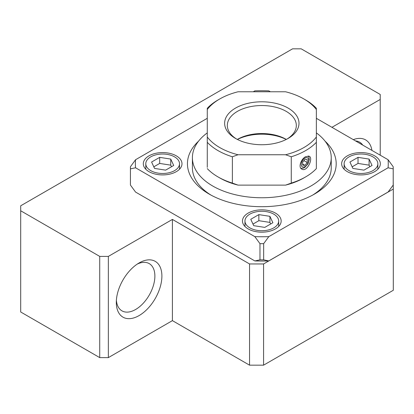 <?xml version="1.0" encoding="UTF-8"?>
<svg xmlns="http://www.w3.org/2000/svg" width="414" height="414" viewBox="0 0 414 414"><rect width="100%" height="100%" fill="white"/><g stroke="black" fill="none" stroke-linecap="round" stroke-linejoin="round"><path stroke-width="0.62" d="M388.068 167.784A126.441 72.999 180 0 0 388.068 159.716L393.207 166.733A131.398 75.86 180 0 1 393.217 167.799L393.217 183.992A131.398 75.86 180 0 1 393.207 185.058L388.12 192.003L268.753 260.918L263.666 259.847A131.398 75.86 180 0 1 259.971 259.847L259.971 243.655L254.833 236.637A126.441 72.999 180 0 0 268.805 236.637L388.068 167.784L393.207 168.865L393.207 185.058M393.3 290.271L393.3 189.053L263.573 263.951L263.573 365.169L393.3 290.271M331.94 127.315L380.223 99.438L380.223 94.459L301.195 48.831L292.569 48.831L20.7 205.794L20.7 311.99L99.727 357.618L108.354 357.618L172.41 320.633L249.549 365.169L249.549 263.951L263.573 263.951M249.549 365.169L263.573 365.169M263.666 259.847L263.666 243.655L268.805 236.637M393.3 189.053L393.217 180.908M172.41 320.633L172.41 219.42L249.549 263.951M305.646 176.907A61.981 35.785 180 0 1 291.259 183.097L285.598 185.12A59.502 34.352 180 0 0 303.892 177.922L305.646 176.907A61.981 35.785 180 0 0 316.363 168.601L316.363 109.534A59.502 34.352 180 0 0 303.892 98.972A59.502 34.352 180 0 0 285.598 91.773L238.04 91.773A59.502 34.352 180 0 0 219.746 98.972L217.992 99.986A61.981 35.785 180 0 0 207.274 108.292L207.274 109.534A59.502 34.352 180 0 1 219.746 98.972M316.363 109.534L316.363 108.292A61.981 35.785 180 0 0 305.646 99.986L303.892 98.972M237.403 139.461A37.188 21.471 180 0 1 286.234 139.461M236.508 138.995A34.502 19.919 180 0 1 227.317 125.458A34.502 19.919 180 0 1 248.617 107.055A34.502 19.919 180 0 1 286.219 111.371A34.502 19.919 180 0 1 296.32 125.458A34.502 19.919 180 0 1 287.13 138.995M288.113 108.085A37.188 21.471 180 0 1 288.113 138.447A37.188 21.471 180 0 1 235.525 138.447A37.188 21.471 180 0 1 235.525 108.085A37.188 21.471 180 0 1 288.113 108.085M237.336 139.425A34.502 19.919 180 0 1 237.419 139.373A34.502 19.919 180 0 1 286.219 139.373L286.219 139.373A34.502 19.919 180 0 1 286.302 139.425M275.491 213.112A19.339 11.162 180 0 1 281.158 221.004A19.339 11.162 180 0 1 261.819 232.171A19.339 11.162 180 0 1 242.48 221.004A19.339 11.162 180 0 1 254.419 210.69A19.339 11.162 180 0 1 275.491 213.112M273.742 214.121A16.86 9.734 180 0 1 278.679 221.004A16.86 9.734 180 0 1 261.819 230.738A16.86 9.734 180 0 1 244.959 221.004A16.86 9.734 180 0 1 255.366 212.015A16.86 9.734 180 0 1 273.742 214.121M269.918 216.331L258.853 214.618L250.76 219.296L253.72 225.682L264.784 227.389L272.878 222.716L269.918 216.331L269.918 222.406L258.853 220.693L252.98 224.083M258.853 214.618L258.853 220.693M270.658 224L269.918 222.406M374.66 155.855A19.339 11.162 180 0 1 380.326 163.753A19.339 11.162 180 0 1 360.987 174.915A19.339 11.162 180 0 1 341.648 163.753A19.339 11.162 180 0 1 353.587 153.434A19.339 11.162 180 0 1 374.66 155.855M176.323 155.855A19.339 11.162 180 0 1 181.989 163.753A19.339 11.162 180 0 1 162.65 174.915A19.339 11.162 180 0 1 143.311 163.753A19.339 11.162 180 0 1 155.25 153.434A19.339 11.162 180 0 1 176.323 155.855M372.91 156.87A16.86 9.734 180 0 1 377.847 163.753A16.86 9.734 180 0 1 360.987 173.482A16.86 9.734 180 0 1 344.127 163.753A16.86 9.734 180 0 1 354.534 154.758A16.86 9.734 180 0 1 372.91 156.87M369.086 159.074L358.022 157.367L349.928 162.04L352.888 168.426L363.953 170.138L372.051 165.46L369.086 159.074L369.086 165.15L358.022 163.437L352.148 166.826M174.568 156.87A16.86 9.734 180 0 1 179.51 163.753A16.86 9.734 180 0 1 162.65 173.482A16.86 9.734 180 0 1 145.79 163.753A16.86 9.734 180 0 1 156.197 154.758A16.86 9.734 180 0 1 174.568 156.87M170.749 159.074L159.685 157.367L151.591 162.04L154.551 168.426L165.616 170.138L173.709 165.46L170.749 159.074L170.749 165.15L159.685 163.437L153.811 166.826M358.022 157.367L358.022 163.437M369.826 166.744L369.086 165.15M159.685 157.367L159.685 163.437M171.489 166.744L170.749 165.15M316.363 136.993A59.502 34.352 180 0 1 285.598 154.753L291.259 156.777L291.259 183.097M316.363 142.287A61.981 35.785 180 0 1 291.259 156.777M207.274 142.287A61.981 35.785 180 0 0 232.378 156.777L238.04 154.753A59.502 34.352 180 0 1 207.274 136.993L207.274 167.359M304.947 159.297L302.665 162.128L302.665 165.17L304.947 165.372L307.224 162.536L307.224 159.499L304.947 159.297M303.886 160.611L307.224 162.536M302.665 164.058L304.947 165.372M263.666 243.655A131.398 75.86 180 0 1 259.971 243.655M393.217 167.799A131.398 75.86 180 0 1 393.207 168.865M130.42 167.799A131.398 75.86 180 0 1 130.431 166.733L135.569 159.716A126.441 72.999 180 0 0 135.569 167.784L130.431 168.865A131.398 75.86 180 0 1 130.42 167.799L130.42 183.992A131.398 75.86 0 0 0 130.431 185.058L135.569 192.075L254.833 260.929L259.971 259.847M130.431 168.865L130.431 185.058M253.254 91.773L254.833 90.863A126.441 72.999 180 0 1 268.805 90.863L270.383 91.773M388.068 159.716L316.363 118.316M137.277 264.08A27.272 15.748 -60 0 1 149.231 263.614A27.272 15.748 -60 0 1 153.413 285.469A27.272 15.748 -60 0 1 135.595 309.501A27.272 15.748 -60 0 1 121.959 310.852A27.272 15.748 -60 0 1 116.386 300.264M139.104 315.571A32.23 18.609 -60 0 1 116.313 302.411A32.23 18.609 -60 0 1 139.104 262.942A32.23 18.609 -60 0 1 161.895 276.097A32.23 18.609 -60 0 1 139.104 315.571M355.502 140.915A27.272 15.748 -60 0 1 359.6 142.157A27.272 15.748 -60 0 1 362.726 145.086M353.302 139.647A32.23 18.609 -60 0 1 371.938 150.406M268.655 260.934A126.441 72.999 180 0 1 254.833 260.929M20.7 210.773L99.727 256.401L108.354 256.401L172.41 219.42M380.223 155.188L380.223 99.438M207.274 118.316L135.569 159.716M135.569 167.784L254.833 236.637M325.057 141.148A74.375 42.942 180 0 1 314.412 194.114A74.375 42.942 180 0 1 209.225 194.114A74.375 42.942 180 0 1 198.58 141.148M99.727 357.618L99.727 256.401M108.354 357.618L108.354 256.401M232.378 156.777L232.378 183.097A61.981 35.785 180 0 1 217.992 176.907A61.981 35.785 180 0 1 207.274 168.601M305.646 156.663C301.076 158.95 298.013 167.313 301.77 169.088C306.877 172.56 313.698 158.267 309.206 156.207L305.646 156.663M217.992 176.907L219.746 177.922A59.502 34.352 180 0 0 238.04 185.12L285.598 185.12M207.274 109.534L207.274 136.993M238.04 154.753L285.598 154.753M312.601 195.129A69.417 40.08 0 0 0 331.236 167.799L331.236 157.677A69.417 40.08 180 0 1 261.819 197.757A69.417 40.08 180 0 1 192.401 157.677A69.417 40.08 180 0 1 207.274 132.884M316.363 132.884A69.417 40.08 180 0 1 331.236 157.677M192.401 157.677L192.401 167.799A69.417 40.08 0 0 0 211.042 195.129M238.04 185.12L232.378 183.097M304.947 158.081A5.206 3.007 120 0 0 301.754 166.299A5.206 3.007 120 0 0 308.135 162.619A5.206 3.007 120 0 0 304.947 158.081M278.679 226.474L278.679 221.004M244.959 226.474L244.959 221.004M377.847 169.217L377.847 163.753M344.127 169.217L344.127 163.753M179.51 169.217L179.51 163.753M145.79 169.217L145.79 163.753M300.9 168.327L303.079 168.208L304.714 167.468L308.042 163.789L309.274 159.535L309.103 157.796L308.182 155.912"/></g></svg>
